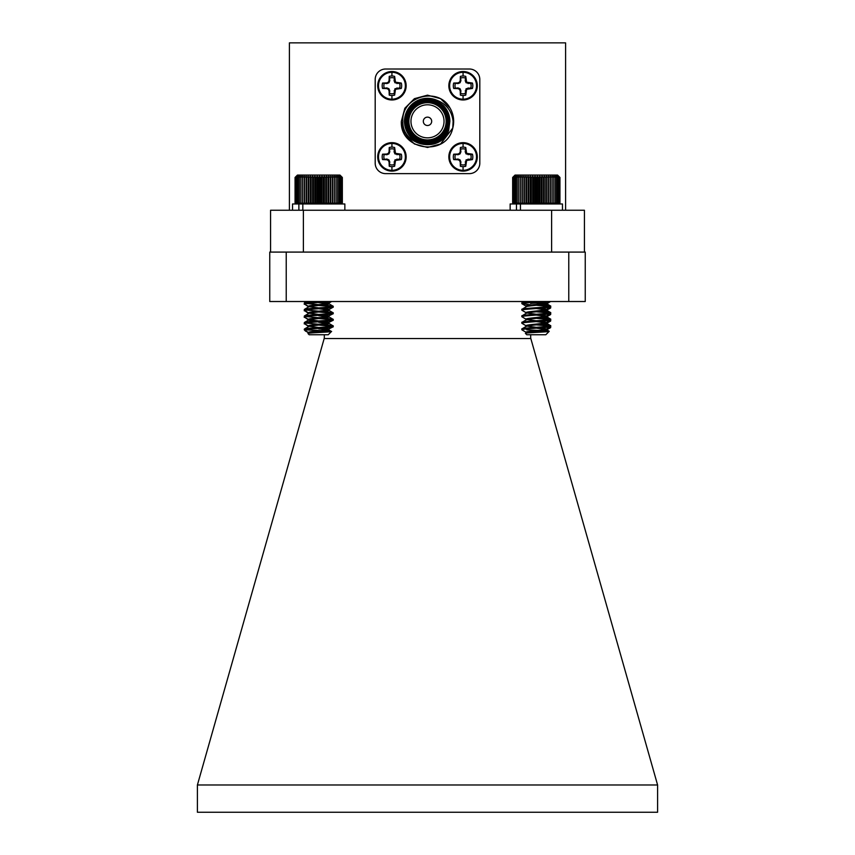<?xml version="1.0" encoding="UTF-8"?>
<svg xmlns="http://www.w3.org/2000/svg" width="855" height="855" viewBox="0 0 855 855"><rect width="100%" height="100%" fill="white"/><g stroke="black" fill="none" stroke-linecap="round" stroke-linejoin="round"><path stroke-width="1.28" d="M324.323 329.421L318.701 328.822M324.323 322.88L318.701 322.292M324.323 316.35L318.701 315.752M324.323 303.269L318.701 302.67M308.666 306.924L304.583 304.091M328.78 310.215C331.312 311.305 309.884 312.396 308.612 313.486L304.583 310.632M328.78 316.756C331.312 317.846 309.884 318.936 308.612 320.026L304.583 317.173M308.666 326.546L304.583 323.703M305.534 330.8L308.666 333.087L308.024 333.439C309.115 332.702 334.038 332.029 331.441 331.387L325.766 330.821M512.658 177.455L515.02 175.093L557.578 175.093L559.95 177.455L558.732 176.269L559.811 177.455L558.475 176.269L559.405 177.455L557.973 176.269L558.753 177.455L557.236 176.269L557.866 177.455L556.274 176.269L556.733 177.455L555.087 176.269L555.376 177.455L553.698 176.269L553.805 177.455L552.116 176.269L552.052 177.455L550.364 176.269L550.118 177.455L548.45 176.269L548.034 177.455L546.409 176.269L545.832 177.455L544.261 176.269L543.513 177.455L542.027 176.269L541.119 177.455L539.719 176.269L538.671 177.455L537.378 176.269L536.203 177.455L535.027 176.269L533.734 177.455L532.697 176.269L531.286 177.455L530.399 176.269L528.903 177.455L528.166 176.269L526.595 177.455L526.017 176.269L524.393 177.455L523.987 176.269L522.32 177.455L522.095 176.269L520.406 177.455L520.353 176.269L518.664 177.455L518.782 176.269L517.115 177.455L517.414 176.269L515.779 177.455L516.249 176.269L514.667 177.455L515.298 176.269L513.78 177.455L514.582 176.269L513.15 177.455L514.101 176.269L512.776 177.455L513.866 176.269L512.658 177.455L512.658 202.785L513.844 203.971L512.776 202.785L514.101 203.971L513.15 202.785L514.582 203.971L513.78 202.785L515.298 203.971L514.667 202.785L516.249 203.971L515.779 202.785L517.414 203.971L517.115 202.785L518.782 203.971L518.664 202.785L520.353 203.971L518.782 203.971M526.124 333.108C524.746 332.018 546.366 330.928 546.473 329.838L546.473 329.709M546.334 323.04L550.716 325.744C550.567 326.845 519.936 327.925 521.892 329.015L521.892 329.838C519.936 328.748 550.567 327.657 550.716 326.567L546.473 329.015C546.366 330.105 524.746 331.195 526.124 332.285L526.114 332.948M526.124 326.567C524.746 325.477 546.366 324.387 546.473 323.297L546.473 323.169M526.285 325.883L521.892 323.297C519.936 322.207 550.567 321.117 550.716 320.026L546.473 322.474C546.366 323.575 524.746 324.654 526.124 325.744L526.114 326.407M526.124 320.026C524.746 318.936 546.366 317.846 546.473 316.756L546.473 316.639M526.285 319.343L521.892 316.756C519.936 315.666 550.567 314.576 550.716 313.486L546.473 315.944C546.366 317.034 524.746 318.113 526.124 319.214L526.114 319.866M526.124 313.486C524.746 312.396 546.366 311.305 546.473 310.215L546.473 310.098M546.473 309.403C546.366 310.493 524.746 311.583 526.124 312.674L526.114 313.325M526.124 306.945C524.746 305.855 546.366 304.775 546.473 303.685L546.473 303.557M546.473 302.862C546.366 303.952 524.746 305.043 526.124 306.133L526.114 306.795M545.747 329.367L536.299 328.149M546.473 329.015L540.926 327.807M536.299 327.326L526.862 326.097M545.747 322.827L536.299 321.608M546.473 322.474L540.926 321.266M536.299 320.785L526.862 319.556M545.747 316.297L536.299 315.068M546.473 315.944L540.926 314.736M536.299 314.255L526.862 313.026M545.747 309.756L536.299 308.527M546.495 309.339L540.926 308.195M545.747 303.215L536.299 301.997M546.495 303.621L545.404 302.317L540.926 301.655M525.451 333.418L525.515 333.461C523.495 332.702 548.728 332.029 549.167 331.387L545.832 334.743L526.766 334.743L525.451 333.418L526.274 332.852M521.871 328.951L526.274 326.311M521.892 302.862L531.457 301.516M531.682 304.925L521.988 303.76L523.41 303.14L542.615 301.516M546.334 303.429L550.716 306.133C550.567 307.223 519.936 308.313 521.892 309.403L526.274 306.699M526.285 312.802L521.988 310.301L521.871 309.339M521.892 310.215C519.936 309.125 550.567 308.046 550.716 306.945L550.716 306.827M546.324 309.542L550.716 306.945M546.334 309.97L550.716 312.674C550.567 313.764 519.936 314.854 521.892 315.944L526.274 313.24M521.892 316.756L521.871 315.88M546.334 316.5L550.716 319.214C550.567 320.304 519.936 321.384 521.892 322.474L526.274 319.77M521.892 323.297L521.871 322.421M550.62 305.93L540.916 304.765M549.68 306.485L536.299 305.256M550.62 312.47L540.916 311.305M549.68 313.026L536.299 311.797M550.62 319.011L540.916 317.846M549.68 319.556L536.299 318.338M550.62 325.552L540.916 324.387M549.68 326.097L536.299 324.879M562.462 210.245L562.462 203.971L520.353 203.971L520.406 202.785L522.095 203.971L522.32 202.785L523.987 203.971L524.393 202.785L526.017 203.971L526.595 202.785L528.166 203.971L528.903 202.785L530.399 203.971L531.286 202.785L532.697 203.971L533.734 202.785L535.027 203.971L536.203 202.785L537.378 203.971L538.671 202.785L539.719 203.971L541.119 202.785L542.027 203.971L543.513 202.785L544.261 203.971L545.832 202.785L546.409 203.971L548.034 202.785L548.45 203.971L550.118 202.785L550.364 203.971L552.052 202.785L552.116 203.971L553.805 202.785L553.698 203.971L555.376 202.785L555.087 203.971L556.733 202.785L556.274 203.971L557.866 202.785L557.236 203.971L558.753 202.785L557.973 203.971L559.405 202.785L558.475 203.971L559.811 202.785L558.732 203.971L559.95 202.785L558.764 203.971M512.658 202.785L513.866 203.971M521.892 329.838L526.285 332.424M549.22 331.355L543.01 330.65M538.244 330.404L526.787 329.838M558.742 176.269L559.95 177.455L559.95 202.785M535.027 176.269L535.027 203.971M536.203 177.455L536.203 202.785M533.734 202.785L533.734 177.455M532.697 176.269L532.697 203.971M531.286 177.455L531.286 202.785M537.378 176.269L537.378 203.971M538.671 177.455L538.671 202.785M539.719 176.269L539.719 203.971M541.119 177.455L541.119 202.785M542.027 176.269L542.027 203.971M543.513 177.455L543.513 202.785M544.261 176.269L544.261 203.971M545.832 177.455L545.832 202.785M546.409 176.269L546.409 203.971M548.034 177.455L548.034 202.785M548.45 176.269L548.45 203.971M550.118 177.455L550.118 202.785M550.364 176.269L550.364 203.971M552.052 177.455L552.052 202.785M552.116 176.269L552.116 203.971M553.805 177.455L553.805 202.785M555.376 177.455L555.376 202.785M556.733 177.455L556.733 202.785M557.866 177.455L557.866 202.785M558.753 177.455L558.753 202.785M559.405 177.455L559.405 202.785M559.811 177.455L559.811 202.785M512.776 177.455L512.776 202.785M513.15 177.455L513.15 202.785M513.78 177.455L513.78 202.785M514.667 177.455L514.667 202.785M515.779 177.455L515.779 202.785M517.115 177.455L517.115 202.785M518.664 177.455L518.664 202.785M520.353 176.269L520.353 203.971L510.146 203.971L510.146 210.245M520.406 177.455L520.406 202.785M522.095 176.269L522.095 203.971M522.32 177.455L522.32 202.785M523.987 176.269L523.987 203.971M524.393 177.455L524.393 202.785M526.017 176.269L526.017 203.971M526.595 177.455L526.595 202.785M528.166 176.269L528.166 203.971M528.903 177.455L528.903 202.785M530.399 176.269L530.399 203.971M295.06 177.455L297.422 175.093L339.98 175.093L342.342 177.455L341.113 176.269L342.182 177.455L340.835 176.269L341.765 177.455L340.322 176.269L341.092 177.455L339.574 176.269L340.183 177.455L338.591 176.269L339.029 177.455L337.394 176.269L337.661 177.455L335.983 176.269L336.079 177.455L334.391 176.269L334.305 177.455L332.627 176.269L332.371 177.455L330.703 176.269L330.276 177.455L328.662 176.269L328.064 177.455L326.503 176.269L325.734 177.455L324.259 176.269L323.34 177.455L321.95 176.269L320.892 177.455L319.61 176.269L318.423 177.455L317.258 176.269L315.944 177.455L314.918 176.269L313.507 177.455L312.631 176.269L311.124 177.455L310.397 176.269L308.826 177.455L308.26 176.269L306.635 177.455L306.24 176.269L304.572 177.455L304.359 176.269L302.67 177.455L302.627 176.269L300.939 177.455L301.078 176.269L299.41 177.455L299.72 176.269L298.085 177.455L298.566 176.269L296.984 177.455L297.636 176.269L296.129 177.455L296.931 176.269L295.509 177.455L296.471 176.269L295.157 177.455L296.257 176.269L295.06 177.455L295.06 202.785L296.236 203.971L295.157 202.785L296.471 203.971L295.509 202.785L296.931 203.971L296.129 202.785L297.636 203.971L296.984 202.785L298.566 203.971L298.085 202.785L299.72 203.971L299.41 202.785L301.078 203.971L300.939 202.785L302.627 203.971L301.078 203.971M341.145 176.269L342.342 177.455L342.342 202.785L341.156 203.971M328.78 329.838C331.312 330.928 309.884 332.018 308.612 333.108L308.676 333.065M308.505 332.905L308.612 332.285C309.884 331.195 331.312 330.105 328.78 329.015L323.286 328.021M328.715 323.254L333.129 325.905L333.023 326.856L328.78 329.015M328.78 323.297C331.312 324.387 309.884 325.477 308.612 326.567L304.412 329.015C306.218 327.925 336.571 326.845 332.98 325.744L323.318 324.601M308.505 326.621L308.612 325.744C309.884 324.654 331.312 323.575 328.78 322.474L323.286 321.491M328.715 316.713L333.129 319.364L333.023 320.315L328.78 322.474M308.505 320.091L308.612 319.214C309.884 318.113 331.312 317.034 328.78 315.944L323.286 314.95M328.715 310.173L333.129 312.834L333.023 313.774L328.78 315.944M308.505 313.55L308.612 312.674C309.884 311.583 331.312 310.493 328.78 309.403L323.286 308.409M328.78 303.685C331.312 304.775 309.884 305.855 308.612 306.945L304.412 309.403C306.218 308.313 336.571 307.223 332.98 306.133L323.318 304.989M308.505 307.009L308.612 306.133C309.884 305.043 331.312 303.952 328.78 302.862L323.286 301.868M328.886 303.835L328.78 302.862M328.128 329.57L318.701 328.341M318.701 327.529L309.264 326.3M328.128 323.03L318.701 321.801M314.084 321.33L308.505 320.187M318.701 320.988L309.264 319.759M328.128 316.5L318.701 315.271M318.701 314.448L309.264 313.229M328.128 309.959L318.701 308.73M318.701 307.907L309.264 306.688M328.128 303.418L318.701 302.189M328.715 329.795L331.484 331.494L328.235 334.743L309.168 334.743L307.992 333.557M321.117 330.564L304.412 329.838C306.218 328.748 336.571 327.657 332.98 326.567M308.666 306.475L304.369 303.974L304.412 302.862L316.681 301.516M304.262 303.835L327.486 301.516M328.737 309.745L333.023 307.244L332.98 306.133M308.666 313.016L304.412 310.215C306.218 309.125 336.571 308.046 332.98 306.945M308.666 319.556L304.369 317.045L304.412 315.944C306.218 314.854 336.571 313.764 332.98 312.674L323.318 311.519M304.262 316.916L304.412 316.756C306.218 315.666 336.571 314.576 332.98 313.486M308.666 326.086L304.369 323.585L304.412 322.474C306.218 321.384 336.571 320.304 332.98 319.214L323.318 318.06M304.262 323.457L304.412 323.297C306.218 322.207 336.571 321.117 332.98 320.026M318.701 304.637L305.342 303.418M332.061 306.688L318.701 305.459M318.701 311.177L305.342 309.959M304.262 310.376L304.38 309.414M332.061 313.229L318.701 312M318.701 317.718L305.342 316.5M332.061 319.759L318.701 318.53M318.701 324.259L305.342 323.03M332.061 326.3L318.701 325.071M344.854 210.245L344.854 203.971L302.627 203.971L302.67 202.785L304.359 203.971L304.572 202.785L306.24 203.971L306.635 202.785L308.26 203.971L308.826 202.785L310.397 203.971L311.124 202.785L312.631 203.971L313.507 202.785L314.918 203.971L315.944 202.785L317.258 203.971L318.423 202.785L319.61 203.971L320.892 202.785L321.95 203.971L323.34 202.785L324.259 203.971L325.734 202.785L326.503 203.971L328.064 202.785L328.662 203.971L330.276 202.785L330.703 203.971L332.371 202.785L332.627 203.971L334.305 202.785L334.391 203.971L336.079 202.785L335.983 203.971L337.661 202.785L337.394 203.971L339.029 202.785L338.591 203.971L340.183 202.785L339.574 203.971L341.092 202.785L340.322 203.971L341.765 202.785L340.835 203.971L342.182 202.785L341.113 203.971L342.342 202.785M295.06 202.785L296.257 203.971M304.262 329.838L304.38 329.036M305.716 331.291L304.637 330.212L308.666 332.627M321.95 176.269L321.95 203.971M323.34 177.455L323.34 202.785M320.892 202.785L320.892 177.455M319.61 176.269L319.61 203.971M318.423 177.455L318.423 202.785M324.259 176.269L324.259 203.971M325.734 177.455L325.734 202.785M326.503 176.269L326.503 203.971M328.064 177.455L328.064 202.785M328.662 176.269L328.662 203.971M330.276 177.455L330.276 202.785M330.703 176.269L330.703 203.971M332.371 177.455L332.371 202.785M332.627 176.269L332.627 203.971M334.305 177.455L334.305 202.785M334.391 176.269L334.391 203.971M336.079 177.455L336.079 202.785M337.661 177.455L337.661 202.785M339.029 177.455L339.029 202.785M340.183 177.455L340.183 202.785M341.092 177.455L341.092 202.785M341.765 177.455L341.765 202.785M342.182 177.455L342.182 202.785M295.157 177.455L295.157 202.785M295.509 177.455L295.509 202.785M296.129 177.455L296.129 202.785M296.984 177.455L296.984 202.785M298.085 177.455L298.085 202.785M299.41 177.455L299.41 202.785M300.939 177.455L300.939 202.785M302.627 176.269L302.627 203.971L292.538 203.971L292.538 210.245M302.67 177.455L302.67 202.785M304.359 176.269L304.359 203.971M304.572 177.455L304.572 202.785M306.24 176.269L306.24 203.971M306.635 177.455L306.635 202.785M308.26 176.269L308.26 203.971M308.826 177.455L308.826 202.785M310.397 176.269L310.397 203.971M311.124 177.455L311.124 202.785M312.631 176.269L312.631 203.971M313.507 177.455L313.507 202.785M314.918 176.269L314.918 203.971M315.944 177.455L315.944 202.785M317.258 176.269L317.258 203.971M546.441 330.885L546.452 329.87M548.012 328.17L550.62 327.647L546.495 329.955M545.308 324.761L546.495 324.237L546.452 323.329M548.012 321.63L550.62 321.106L546.495 323.414M545.308 318.22L546.495 317.697L546.452 316.788M548.012 315.089L550.62 314.565L546.495 316.884M545.308 311.68L546.495 310.44M548.012 308.548L550.62 308.035L546.452 310.247M545.308 305.139L546.495 304.626L546.452 303.707M542.786 303.707L536.299 303.001M541.824 304.84L546.495 303.803M541.824 327.925L550.684 326.599M550.62 327.647L550.738 326.685M541.824 301.762L544.731 301.516M530.677 303.397L541.824 302.585M548.012 302.007L550.577 301.516M541.824 308.302L550.684 306.977M550.62 308.035L550.738 307.073M541.824 314.843L550.684 313.518M550.62 314.565L550.738 313.614M541.824 321.384L550.684 320.059M550.62 321.106L550.738 320.155M520.428 210.245L520.428 203.971M516.473 210.245L516.473 203.971M391.932 99.971A14.225 14.225 0 0 1 377.707 85.746A14.225 14.225 0 0 1 391.932 71.521A14.225 14.225 0 0 1 406.157 85.746A14.225 14.225 0 0 1 391.932 99.971M391.932 99.191A13.445 13.445 0 0 1 378.487 85.746A13.445 13.445 0 0 1 391.932 72.312A13.445 13.445 0 0 1 405.366 85.746A13.445 13.445 0 0 1 391.932 99.191L391.932 95.493A9.747 9.747 0 0 1 389.239 95.119L389.784 90.822L388.929 88.749L386.855 87.894L382.559 88.439A9.747 9.747 0 0 1 382.559 83.053L386.855 83.598L388.929 82.743L389.784 80.669L389.239 76.384A9.747 9.747 0 0 1 394.625 76.384L395.491 82.187L401.294 83.053A9.747 9.747 0 0 1 401.294 88.439L395.491 89.305L394.625 95.119A9.747 9.747 0 0 1 391.932 95.493M463.068 99.971A14.225 14.225 0 0 1 448.843 85.746A14.225 14.225 0 0 1 463.068 71.521A14.225 14.225 0 0 1 477.293 85.746A14.225 14.225 0 0 1 463.068 99.971M463.068 99.191A13.445 13.445 0 0 1 449.634 85.746A13.445 13.445 0 0 1 463.068 72.312A13.445 13.445 0 0 1 476.513 85.746A13.445 13.445 0 0 1 463.068 99.191L463.068 95.493A9.747 9.747 0 0 1 460.375 95.119L460.92 90.822L460.065 88.749L457.991 87.894L453.706 88.439A9.747 9.747 0 0 1 453.706 83.053L457.991 83.598L460.065 82.743L460.92 80.669L460.375 76.384A9.747 9.747 0 0 1 465.761 76.384L466.627 82.187L472.441 83.053A9.747 9.747 0 0 1 472.441 88.439L466.627 89.305L465.761 95.119A9.747 9.747 0 0 1 463.068 95.493M463.068 171.118A14.225 14.225 0 0 1 448.843 156.893A14.225 14.225 0 0 1 463.068 142.657A14.225 14.225 0 0 1 477.293 156.893A14.225 14.225 0 0 1 463.068 171.118M463.068 170.327A13.445 13.445 0 0 1 449.634 156.893A13.445 13.445 0 0 1 463.068 143.448A13.445 13.445 0 0 1 476.513 156.893A13.445 13.445 0 0 1 463.068 170.327L463.068 166.639A9.747 9.747 0 0 1 460.375 166.255L460.92 161.958L460.065 159.896L457.991 159.03L453.706 159.586A9.747 9.747 0 0 1 453.706 154.189L457.991 154.744L460.065 153.889L460.92 151.816L460.375 147.52A9.747 9.747 0 0 1 465.761 147.52L466.627 153.334L472.441 154.189A9.747 9.747 0 0 1 472.441 159.586L466.627 160.451L465.761 166.255A9.747 9.747 0 0 1 463.068 166.639M391.932 171.118A14.225 14.225 0 0 1 377.707 156.893A14.225 14.225 0 0 1 391.932 142.657A14.225 14.225 0 0 1 406.157 156.893A14.225 14.225 0 0 1 391.932 171.118M391.932 170.327A13.445 13.445 0 0 1 378.487 156.893A13.445 13.445 0 0 1 391.932 143.448A13.445 13.445 0 0 1 405.366 156.893A13.445 13.445 0 0 1 391.932 170.327L391.932 166.639A9.747 9.747 0 0 1 389.239 166.255L389.784 161.958L388.929 159.896L386.855 159.03L382.559 159.586A9.747 9.747 0 0 1 382.559 154.189L386.855 154.744L388.929 153.889L389.784 151.816L389.239 147.52A9.747 9.747 0 0 1 394.625 147.52L395.491 153.334L401.294 154.189A9.747 9.747 0 0 1 401.294 159.586L395.491 160.451L394.625 166.255A9.747 9.747 0 0 1 391.932 166.639M401.348 121.314L404.853 108.243L414.419 98.667L427.5 95.162L440.582 98.667L450.019 108.019A26.152 26.152 0 0 1 452.776 128.058C446.556 157.267 399.723 150.694 401.348 121.314L404.853 108.243L414.419 98.667L427.5 95.162L440.582 98.667L450.019 108.019L440.582 98.667L427.5 95.162L414.419 98.667L404.853 108.243L401.348 121.314L404.853 134.395L414.419 143.971L427.5 147.477L440.582 143.971L452.776 128.058L440.582 143.971L427.5 147.477L414.419 143.971L404.853 134.395L401.348 121.314M405.527 121.314A21.974 21.974 0 0 1 427.5 99.351A21.974 21.974 0 0 1 449.474 121.314A21.974 21.974 0 0 1 427.5 143.287A21.974 21.974 0 0 1 405.527 121.314M452.776 128.058L453.107 121.314C451.793 110.701 446.096 103.573 436.029 99.939A23.021 23.021 0 0 0 404.479 121.314A23.021 23.021 0 0 0 448.672 130.334C440.528 154.199 401.797 146.216 402.876 121.314C401.027 96.316 438.337 86.131 450.019 108.019M408.882 121.314A18.618 18.618 0 0 0 427.5 139.942A18.618 18.618 0 0 0 446.118 121.314A18.618 18.618 0 0 0 427.5 102.696A18.618 18.618 0 0 0 408.882 121.314M410.966 121.314A16.534 16.534 0 0 0 427.5 137.847A16.534 16.534 0 0 0 444.034 121.314A16.534 16.534 0 0 0 427.5 104.791A16.534 16.534 0 0 0 410.966 121.314M447.165 121.314A19.665 19.665 0 0 1 427.5 140.989A19.665 19.665 0 0 1 407.835 121.314A19.665 19.665 0 0 1 427.5 101.649A19.665 19.665 0 0 1 447.165 121.314M448.426 121.314A20.926 20.926 0 0 0 427.5 100.398A20.926 20.926 0 0 0 406.574 121.314A20.926 20.926 0 0 0 427.5 142.24A20.926 20.926 0 0 0 448.426 121.314M401.294 88.439L399.702 87.894A8.058 8.058 0 0 0 399.702 83.598L401.294 83.053M472.441 88.439L470.838 87.894A8.058 8.058 0 0 0 470.838 83.598L472.441 83.053M472.441 159.586L470.838 159.03A8.058 8.058 0 0 0 470.838 154.744L472.441 154.189M401.294 159.586L399.702 159.03A8.058 8.058 0 0 0 399.702 154.744L401.294 154.189M423.31 121.314A4.19 4.19 0 0 0 427.5 125.503A4.19 4.19 0 0 0 431.69 121.314A4.19 4.19 0 0 0 427.5 117.135A4.19 4.19 0 0 0 423.31 121.314M565.593 210.245L565.593 42.857L289.407 42.857L289.407 210.245M551.614 252.086L551.614 210.245L584.425 210.245L584.425 252.086M270.575 252.086L270.575 210.245L303.386 210.245L303.386 252.086M551.614 210.245L303.386 210.245M490.268 42.857L364.732 42.857M394.625 147.52L394.08 151.816L394.935 153.889L399.702 154.744M394.08 149.123A8.058 8.058 0 0 0 389.784 149.123M384.162 154.744A8.058 8.058 0 0 0 384.162 159.03M389.784 164.662A8.058 8.058 0 0 0 394.08 164.662L394.625 166.255M399.702 159.03L394.935 159.896L394.08 164.662M394.775 151.677L394.08 151.816M395.491 153.334L394.935 153.889M397.148 154.039L397.009 154.744M397.148 159.735L397.009 159.03M395.491 160.451L394.935 159.896M394.775 162.108L394.08 161.958M389.239 166.255L389.078 162.108L389.784 161.958M389.078 162.108L388.373 160.451L388.929 159.896M388.373 160.451L386.716 159.735L386.855 159.03M386.716 159.735L382.559 159.586M382.559 154.189L386.716 154.039L386.855 154.744M386.716 154.039L388.373 153.334L388.929 153.889M388.373 153.334L389.078 151.677L389.784 151.816M389.078 151.677L389.239 147.52M465.761 147.52L465.216 151.816L466.071 153.889L470.838 154.744M465.216 149.123A8.058 8.058 0 0 0 460.92 149.123M455.298 154.744A8.058 8.058 0 0 0 455.298 159.03M460.92 164.662A8.058 8.058 0 0 0 465.216 164.662L465.761 166.255M470.838 159.03L466.071 159.896L465.216 164.662M465.922 151.677L465.216 151.816M466.627 153.334L466.071 153.889M468.284 154.039L468.145 154.744M468.284 159.735L468.145 159.03M466.627 160.451L466.071 159.896M465.922 162.108L465.216 161.958M460.375 166.255L460.225 162.108L460.92 161.958M460.225 162.108L459.509 160.451L460.065 159.896M459.509 160.451L457.853 159.735L457.991 159.03M457.853 159.735L453.706 159.586M453.706 154.189L457.853 154.039L457.991 154.744M457.853 154.039L459.509 153.334L460.065 153.889M459.509 153.334L460.225 151.677L460.92 151.816M460.225 151.677L460.375 147.52M465.761 76.384L465.216 80.669L466.071 82.743L470.838 83.598M465.216 77.976A8.058 8.058 0 0 0 460.92 77.976M455.298 83.598A8.058 8.058 0 0 0 455.298 87.894M460.92 93.516A8.058 8.058 0 0 0 465.216 93.516L465.761 95.119M470.838 87.894L466.071 88.749L465.216 93.516M465.922 80.53L465.216 80.669M466.627 82.187L466.071 82.743M468.284 82.903L468.145 83.598M468.284 88.599L468.145 87.894M466.627 89.305L466.071 88.749M465.922 90.961L465.216 90.822M460.375 95.119L460.225 90.961L460.92 90.822M460.225 90.961L459.509 89.305L460.065 88.749M459.509 89.305L457.853 88.599L457.991 87.894M457.853 88.599L453.706 88.439M453.706 83.053L457.853 82.903L457.991 83.598M457.853 82.903L459.509 82.187L460.065 82.743M459.509 82.187L460.225 80.53L460.92 80.669M460.225 80.53L460.375 76.384M394.625 76.384L394.08 80.669L394.935 82.743L399.702 83.598M394.08 77.976A8.058 8.058 0 0 0 389.784 77.976M384.162 83.598A8.058 8.058 0 0 0 384.162 87.894M389.784 93.516A8.058 8.058 0 0 0 394.08 93.516L394.625 95.119M399.702 87.894L394.935 88.749L394.08 93.516M394.775 80.53L394.08 80.669M395.491 82.187L394.935 82.743M397.148 82.903L397.009 83.598M397.148 88.599L397.009 87.894M395.491 89.305L394.935 88.749M394.775 90.961L394.08 90.822M389.239 95.119L389.078 90.961L389.784 90.822M389.078 90.961L388.373 89.305L388.929 88.749M388.373 89.305L386.716 88.599L386.855 87.894M386.716 88.599L382.559 88.439M382.559 83.053L386.716 82.903L386.855 83.598M386.716 82.903L388.373 82.187L388.929 82.743M388.373 82.187L389.078 80.53L389.784 80.669M389.078 80.53L389.239 76.384M436.029 99.939L443.467 105.635C447.657 110.028 449.794 115.254 449.88 121.314L448.672 130.334M469.352 173.629A10.463 10.463 0 0 0 479.805 163.166L479.805 79.472A10.463 10.463 0 0 0 469.352 69.009L385.648 69.009A10.463 10.463 0 0 0 375.195 79.472L375.195 163.166A10.463 10.463 0 0 0 385.648 173.629L469.352 173.629M530.677 334.743L530.677 338.014L657.591 784.976L197.409 784.976L197.409 812.25L657.591 812.25L657.591 784.976M197.409 784.976L324.323 338.014L324.323 334.743M530.827 338.527L324.173 338.527M324.323 302.809L324.323 304.049M568.778 301.516L585.248 301.516L585.248 252.086L568.778 252.086L568.778 301.516L286.222 301.516L286.222 252.086L568.778 252.086M286.222 252.086L269.753 252.086L269.753 301.516L286.222 301.516M302.82 210.245L302.82 203.971M298.876 210.245L298.876 203.971M391.932 72.312L391.932 75.999M463.068 72.312L463.068 75.999M463.068 143.448L463.068 147.146M391.932 143.448L391.932 147.146M391.932 71.521A14.225 14.225 0 0 1 406.157 85.746M463.068 71.521A14.225 14.225 0 0 1 477.293 85.746M463.068 142.657A14.225 14.225 0 0 1 477.293 156.893M391.932 142.657A14.225 14.225 0 0 1 406.157 156.893M304.262 303.482L304.262 304.295M304.262 310.023L304.262 310.835M304.262 316.553L304.262 317.376M304.262 323.094L304.262 323.917M546.495 329.774L546.495 328.951M546.495 323.233L546.495 322.421M546.495 316.692L546.495 315.88M546.495 310.162L546.495 309.435M521.871 302.798L521.871 303.621M550.738 306.069L550.738 306.892M550.738 312.609L550.738 313.422M550.738 319.15L550.738 319.962M550.738 325.691L550.738 326.503M521.988 303.76L526.285 306.272M548.857 301.516L546.324 303.001M546.334 329.581L549.188 331.248M523.955 301.516L521.988 302.659M328.886 329.998L328.886 329.175M328.886 323.457L328.886 322.634M328.886 316.916L328.886 316.094M328.886 310.376L328.886 309.649M331.622 301.516L328.737 303.204M308.676 319.984L304.38 322.495M308.676 313.443L304.38 315.955M328.715 303.643L333.012 306.154M306.721 301.516L304.38 302.884M550.62 301.494L546.324 304.006M546.495 324.141L548.055 325.05M546.495 317.6L548.055 318.509M546.495 311.06L548.055 311.979M546.495 304.53L548.055 305.438"/></g></svg>
